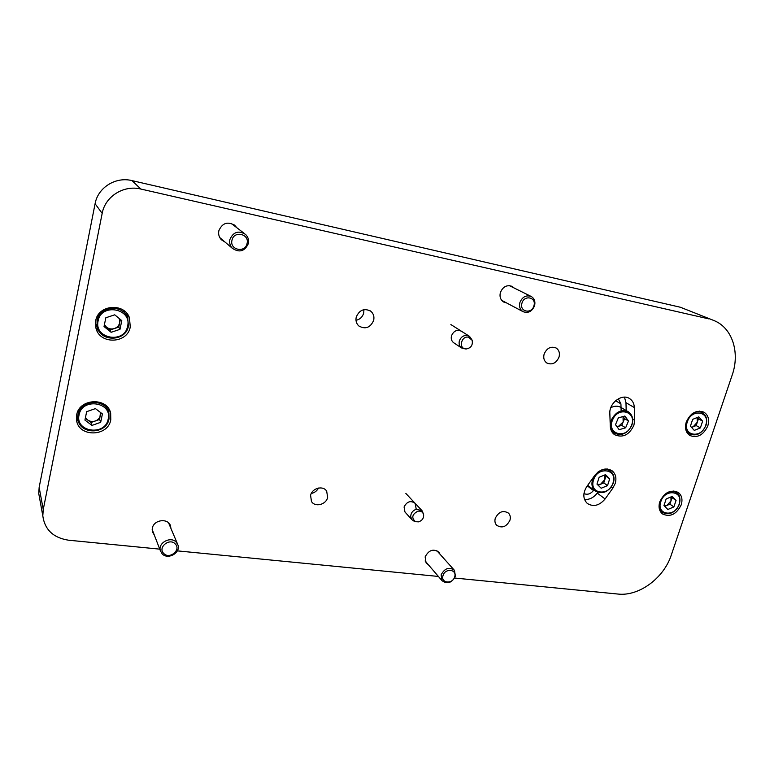 <?xml version="1.0" encoding="UTF-8"?>
<svg xmlns="http://www.w3.org/2000/svg" width="774" height="774" viewBox="0 0 774 774"><rect width="100%" height="100%" fill="white"/><g stroke="black" fill="none" stroke-linecap="round" stroke-linejoin="round"><path stroke-width="1.16" d="M559.031 357.056C556.264 363.17 552.21 365.173 546.889 363.045C544.083 361.003 543.164 358.023 544.122 354.105C546.831 348.048 550.827 346.017 556.119 348C559.051 350.032 560.018 353.05 559.031 357.056M509.969 520.176C506.515 526.862 502.074 528.555 496.637 525.246C494.983 523.408 494.528 521.105 495.263 518.338C498.659 511.701 503.061 509.96 508.499 513.133C510.24 514.991 510.734 517.342 509.969 520.176M318.482 488.036C316.943 490.968 314.544 492.777 311.293 493.454M327.644 497.44C326.086 504.774 314.863 507.541 311.438 501.388L310.587 495.321C312.106 488.046 323.145 485.221 326.676 491.142L327.644 497.44M363.944 309.629L363.703 313.112C362.484 317.05 359.91 319.449 355.992 320.32M373.649 320.446C370.282 327.76 365.347 329.598 358.836 325.96C356.33 323.6 355.479 320.61 356.253 317.011C359.494 309.823 364.341 307.907 370.823 311.254C373.523 313.634 374.461 316.701 373.649 320.446M416.093 508.47L415.135 503.342C410.646 500.246 406.96 501.455 404.076 506.97L404.966 512.001L411.836 519.625L410.713 516.713C410.82 512.91 412.784 510.395 416.596 509.157L422.149 510.821L423.494 514.168M461.478 331.262C457.037 329.308 453.699 330.827 451.484 335.819C450.816 338.722 451.523 341.015 453.603 342.688L461.488 347.932C459.388 346.239 458.672 343.917 459.359 340.966C460.869 336.971 463.568 335.132 467.438 335.471L469.489 336.332L471.888 339.709M506.477 302.876L503.681 302.024C500.526 299.935 499.424 296.79 500.362 292.591C502.877 286.67 506.796 284.6 512.117 286.38L514.159 288.015M428.283 564.662L426.097 562.911L425.139 556.874C428.844 549.956 433.459 548.427 438.974 552.278L440.019 554.223M154.336 535.105L152.439 531.844L152.362 528.12C153.842 519.48 168.519 517.864 170.57 526.049L170.909 528.371M225.099 242.127L221.345 239.727C219.013 237.183 218.181 234.193 218.839 230.758C222.302 222.922 227.662 221.161 234.928 225.486L236.699 227.614M659.777 501.804C658.258 507.067 659.177 511.121 662.534 513.965C670.226 517.419 676.457 514.371 681.226 504.832C682.803 499.433 681.826 495.302 678.285 492.448C670.603 489.226 664.44 492.341 659.777 501.804M686.267 422.024C684.574 428.099 685.783 432.589 689.876 435.51C697.461 438.287 703.44 435.085 707.813 425.884C709.574 419.663 708.297 415.096 703.972 412.184C696.436 409.639 690.534 412.919 686.267 422.024M95.695 320.784L95.937 328.079C99.691 344.894 127.652 343.743 130.255 326.928L129.471 317.833C124.372 302.508 98.143 304.627 95.695 320.784M95.908 327.963L99.401 331.727M76.665 414.951L76.549 420.176C78.493 437.455 108.147 436.923 110.779 419.827L110.663 413.258C107.605 397.052 79.19 398.262 76.665 414.951M76.413 418.957L78.658 421.946M615.204 483.489C616.733 478.042 615.678 473.794 612.06 470.756C606.042 467.37 600.256 468.957 594.693 475.497L586.818 486.527C582.716 493.241 582.87 498.872 587.273 503.419C593.368 507.183 599.308 505.703 605.094 498.969L612.892 488.075L615.204 483.489M633.935 425.158L634.67 420.185L634.341 407.559C634.148 403.496 632.532 400.487 629.514 398.533C621.899 393.318 609.022 403.08 609.835 413.5L610.28 426.193C610.483 429.947 611.934 432.792 614.624 434.717C622.838 438.152 629.272 434.969 633.935 425.158M454.677 578.043L618 594.055C638.947 596.522 663.889 578.091 671.31 554.987L732.185 375.09C740.147 352.586 732.368 327.924 714.073 320.591L680.365 307.249L131.977 180.603L140.839 189.04C123.821 184.744 105.148 196.403 102.178 213.372L43.247 509.524L42.802 515.861C44.747 529.706 53.329 537.824 68.547 540.204L159.754 549.143M680.365 307.249L713.464 320.339M39.735 498.949L38.739 493.464L39.155 487.368L43.247 509.524M102.178 213.372L95.086 203.746L39.155 487.368M95.086 203.746C97.892 187.55 115.694 176.453 131.977 180.603M624.473 397.159L625.963 402.673L626.195 410.559M615.582 400.729L620.922 403.883L618.31 398.813M620.922 403.883L621.135 410.907M708.684 318.859L140.839 189.04M177.343 550.865L438.403 576.446M583.944 493.57C587.369 495.05 590.552 494.035 593.465 490.513L593.851 489.981M584.525 499.491C589.469 499.781 593.697 497.643 597.228 493.077L597.731 492.37M108.679 412.252L108.583 408.595M127.894 318.404L126.917 313.499M85.469 417.486L87.501 419.876C89.852 421.53 92.464 421.898 95.318 420.988C98.114 419.905 99.836 418.008 100.504 415.299L101.007 412.871M106.831 407.743L106.212 405.847M95.425 408.604L102.42 413.945L100.678 422.323L91.971 425.41L84.937 420.098L86.659 411.671L95.425 408.604M76.587 415.367L77.323 417.321M100.678 422.323L99.643 419.46L100.485 412.474M99.643 419.46L90.993 422.517L91.971 425.41M90.993 422.517L85.324 418.231M104.432 324.587L106.483 327.15C108.853 328.94 111.495 329.405 114.397 328.544C117.232 327.489 118.993 325.564 119.68 322.748L120.367 319.459M125.369 313.818L123.347 310.239M114.726 314.815L121.789 320.63L119.98 329.347L111.127 332.298L104.035 326.531L105.825 317.766L114.726 314.815M95.395 323.251L97.224 327.121M119.98 329.347L118.78 327.073L119.68 322.748L119.322 318.598M118.78 327.073L109.995 330.014L111.127 332.298M109.995 330.014L104.277 325.351M597.441 484.553L600.634 484.205L604.862 479.532L605.936 476.165L609.689 478.845L605.51 474.656L599.134 477.277L596.977 484.089L601.185 488.239L607.522 485.617L609.689 478.845M587.698 485.288L588.675 486.101M604.746 474.965L605.936 476.165M607.522 485.617L603.788 482.908L604.862 479.532L604.571 475.033M603.788 482.908L598.138 485.24M616.83 426.522L618.523 426.31L623.157 422.004L624.579 418.628L628.478 421.008L624.85 416.035L618.349 417.883L615.494 424.713L619.152 429.667L625.634 427.799L628.478 421.008M628.101 411.691L621.048 407.492C617.933 405.682 614.517 405.76 610.802 407.704M623.051 416.547L624.579 418.628M625.634 427.799L621.745 425.39L623.157 422.004L623.031 416.547M621.745 425.39L616.994 426.745M468.531 337.193L472.159 340.299C472.982 345.175 470.979 348.068 466.171 348.987L465.251 348.89C458.218 347.845 461.652 335.529 468.531 337.193M466.171 348.987L461.488 347.932M417.815 511.198C420.921 510.753 422.856 511.933 423.639 514.749C423.833 518.261 422.149 520.631 418.579 521.86L415.512 521.686C411.255 517.903 412.02 514.41 417.815 511.198M414.4 521.308L411.836 519.625M664.305 505.877L666.898 505.451L670.981 500.933L672.064 497.682L676.06 500.391L672.209 496.405L666.153 498.978L663.966 505.528L667.836 509.486L673.873 506.912L676.06 500.391M671.232 496.821L672.064 497.682M673.873 506.912L669.897 504.174L670.981 500.933L670.961 496.937M669.897 504.174L664.769 506.351M691.375 427.209L693.146 426.803L697.297 422.217L698.419 418.85L702.628 421.162L698.796 416.876L692.672 419.363L690.418 426.145L694.278 430.402L700.364 427.916L702.628 421.162M697.219 417.515L698.419 418.85M700.364 427.916L696.174 425.565L697.297 422.217L697.093 417.563M696.174 425.565L691.588 427.442M443.009 575.633C444.973 567.903 457.221 569.161 454.686 576.785C452.742 584.447 440.522 583.296 443.009 575.633M441.122 574.859C444.721 568.164 449.172 566.665 454.464 570.341L455.422 576.272C451.764 582.996 447.295 584.457 442.012 580.655L441.122 574.859M175.263 543.958C181.474 549.879 169.438 559.766 163.72 553.429C157.422 547.508 169.593 537.533 175.263 543.958M176.288 542.206L177.952 545.012C180.884 552.868 167.774 560.192 162.143 553.807L160.363 550.72C157.722 542.845 170.831 535.86 176.288 542.206M231.977 240.23C233.864 230.313 249.692 233.825 247.061 243.51C245.203 253.33 229.414 249.983 231.977 240.23M229.878 239.543C233.274 231.91 238.489 230.197 245.532 234.387C248.106 236.912 249.054 239.969 248.357 243.558C244.739 251.386 239.389 252.963 232.297 248.27C230.033 245.803 229.23 242.891 229.878 239.543M521.947 303.195C524.182 294.488 536.74 297.274 533.915 305.798C531.709 314.438 519.17 311.777 521.947 303.195M519.886 302.547C522.344 296.81 526.136 294.797 531.254 296.5C534.418 298.493 535.521 301.57 534.563 305.73C532.038 311.535 528.197 313.518 523.04 311.661C520.002 309.648 518.957 306.62 519.886 302.547M632.687 418.986L634.67 420.185M625.963 402.673L634.341 407.559M587.282 485.869L593.465 490.513M597.228 493.077L605.094 498.969M611.334 486.943L612.892 488.075M108.97 419.024C106.493 434.475 79.732 434.901 77.932 419.305L78.029 414.506C80.322 399.336 106.164 398.271 108.902 413.026L108.989 418.937M108.186 419.092C112.578 402.006 81.957 397.381 79.054 414.922C74.933 432.211 105.37 436.323 108.186 419.092M128.387 326.193C125.968 341.382 100.736 342.408 97.282 327.238L97.04 320.542C99.266 305.846 123.143 303.969 127.72 317.94L128.407 326.125M127.594 326.183C132.151 308.439 101.133 302.673 98.095 320.939C93.828 338.896 124.662 344.12 127.594 326.183M588.269 485.791L595.206 490.987C592.11 488.239 591.22 484.466 592.545 479.657L593.948 476.532M597.692 472.275C602.298 469.005 606.555 468.628 610.444 471.153C613.801 473.978 614.788 477.877 613.405 482.841C608.906 491.983 602.84 494.702 595.206 490.987M613.056 482.889C618.049 469.044 597.567 465.871 593.542 480.025C588.685 493.986 609.119 496.831 613.056 482.889M611.595 419.547C616.007 411.613 621.619 409.059 628.44 411.894C632.726 415.135 633.79 419.75 631.642 425.758C627.153 433.779 621.425 436.226 614.459 433.101C610.483 429.928 609.525 425.41 611.595 419.547M631.332 425.71C637.689 411.913 618.058 405.711 612.582 419.972C606.323 433.943 625.982 439.767 631.332 425.71M667.091 492.719C670.69 490.987 673.883 491.016 676.65 492.815C679.591 494.238 680.52 498.03 679.446 504.213C675.16 512.843 669.462 515.552 662.351 512.349C659.893 510.385 658.868 507.521 659.264 503.777M679.137 504.251C684.139 490.919 664.924 488.046 660.822 501.658C655.946 515.097 675.121 517.661 679.137 504.251M691.946 413.945C695.652 411.497 699.125 411.091 702.376 412.736C706.391 415.445 707.591 419.634 705.994 425.294C702.057 433.614 696.581 436.488 689.576 433.904C686.654 431.979 685.338 428.912 685.619 424.713M705.694 425.294C710.851 411.526 691.54 407.898 687.293 421.994C682.252 435.888 701.534 439.187 705.694 425.294M109.269 409.717L110.663 413.258M127.12 313.751L129.471 317.833M42.802 515.861L38.739 493.464M234.928 225.486L233.671 224.518M170.57 526.049L170.009 524.733M370.823 311.254L370.166 310.79M326.676 491.142L326.067 490.368M108.902 413.026L108.999 418.976C106.589 434.524 79.77 434.988 77.932 419.305L76.636 415.116M127.72 317.94L128.416 326.154C126.065 341.411 100.765 342.476 97.282 327.238L95.405 323.155M607.348 468.976L610.057 470.873M611.566 431.253L614.459 433.101M450.894 324.567L469.16 336.129M405.857 493.444L421.782 510.424M415.512 521.686L413.964 521.163M673.844 490.948L676.35 492.612M659.912 510.627L662.351 512.349M699.319 411.091L702.124 412.6M686.838 432.327L689.576 433.904M454.077 569.916L436.759 550.595M442.012 580.655L425.1 560.957M177.42 543.745L168.587 522.876M160.363 550.72L152.178 529.522M244.313 233.458L231.184 223.386M232.297 248.27L219.777 237.589M530.993 296.374L509.321 285.606M523.04 311.661L501.716 300.351"/></g></svg>
